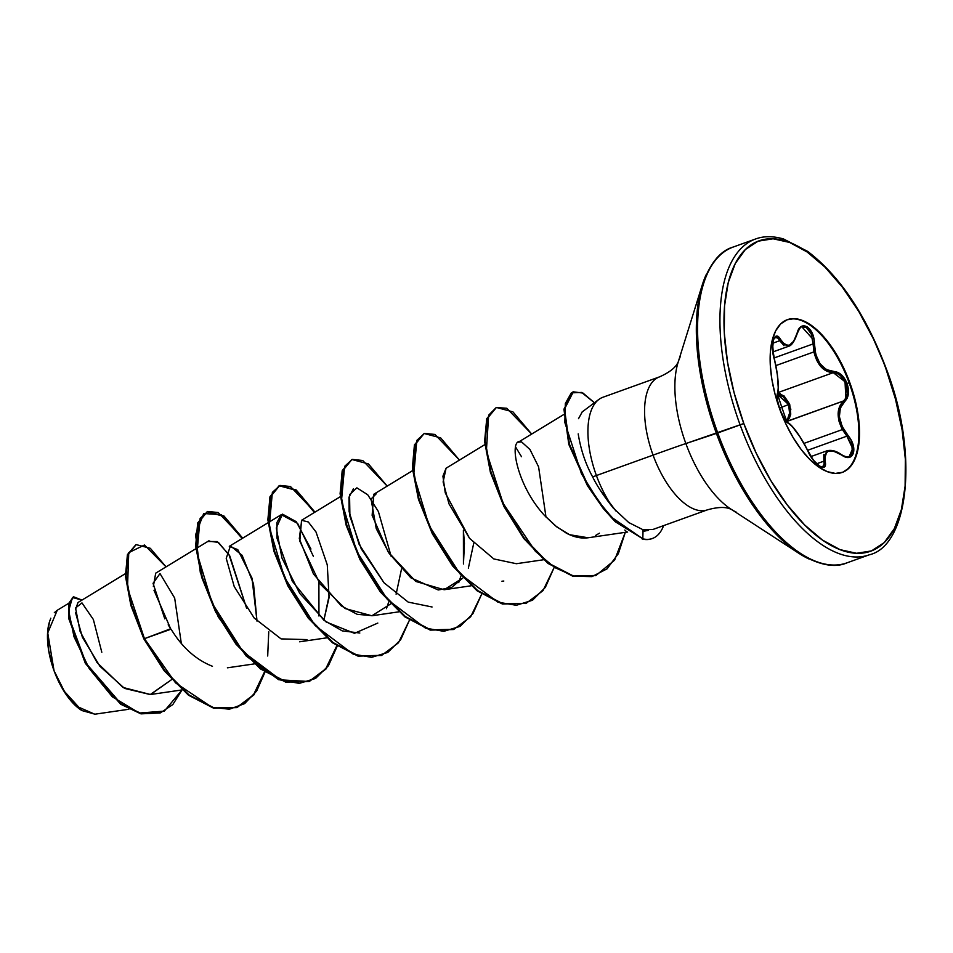 <?xml version="1.0" encoding="UTF-8"?>
<svg xmlns="http://www.w3.org/2000/svg" width="953" height="953" viewBox="0 0 953 953"><rect width="100%" height="100%" fill="white"/><g stroke="black" fill="none" stroke-linecap="round" stroke-linejoin="round"><path stroke-width="1.43" d="M780.698 409.182L779.876 409.528A81.16 37.465 -109.8 0 1 787.226 319.72A81.16 37.465 -109.8 0 1 849.766 382.51L847.062 383.511L841.344 374.755L837.592 372.313L826.418 369.645L819.973 363.665L815.78 354.516L813.802 338.458L812.266 333.371L807.048 326.581L801.128 326.7L798.721 329.44L793.658 341.269L789.263 345.284L784.736 344.724L778.756 337.171L776.719 336.147L773.467 339.566L772.597 348.715L777.362 374.91L778.279 388.276L777.267 399.557L779.876 409.528L784.295 418.772L786.523 421.774L792.229 426.42L800.079 437.046L813.374 460.144L819.878 466.458L824.512 466.791L825.381 464.599L825.119 461.169A0.977 0.667 168 0 0 823.857 461.181L816.65 463.777L823.857 461.181L824.178 464.087L822.546 466.946M843.524 400.987L786.499 421.619L789.346 418.331L790.764 414.15L789.692 404.191L784.081 395.96L777.755 393.148L780.436 393.78M786.987 319.803A81.16 37.465 -109.8 0 1 849.123 382.737L849.766 382.51A81.16 37.465 -109.8 0 1 842.404 472.354A81.16 37.465 -109.8 0 1 779.876 409.564L785.987 424.168L793.206 437.701L801.259 449.625L809.824 459.489L818.591 466.922L827.216 471.628L835.352 473.427L842.702 472.247L848.992 468.137L853.959 461.264L857.426 451.889L859.249 440.357L859.368 427.123L857.771 412.697L854.531 397.639L849.766 382.51L843.655 367.894L836.436 354.373L828.383 342.449L819.806 332.585L811.051 325.152L802.426 320.446L794.278 318.647L786.928 319.827L780.65 323.937L775.682 330.81L772.216 340.185L770.393 351.717L770.262 364.951L771.859 379.377L775.099 394.435L779.876 409.564C782.925 417.247 785.76 421.822 788.393 423.251A0.977 0.917 -67.1 0 0 787.917 422.739A0.977 0.917 112.9 0 1 788.393 423.251C793.849 426.956 800.306 436.152 807.775 450.829L807.775 450.829C813.719 465.255 828.169 473.891 825.119 461.169L824.976 454.724L828.002 451.198L833.899 451.257L845.359 456.868L848.932 457.345L853.483 453.461L853.054 444.789L850.934 439.881L842.095 426.348L839.379 416.616L840.391 407.777L847.122 398.318L848.384 393.958L847.062 383.511C843.881 375.851 839.45 371.861 833.756 371.551A0.977 0.715 88.5 0 1 833.279 372.659L777.898 392.612L833.279 372.659L836.96 373.362L840.546 375.661L845.978 383.94L847.181 393.803L845.954 397.925L843.631 400.903C836.77 407.693 836.353 417.247 842.381 429.565L803.975 443.395L842.381 429.565L839.033 421.321L838.128 413.149L840.355 404.942M775.849 365.607L813.922 351.895L775.849 365.607M801.783 327.022L806.321 327.51L811.217 333.919L813.088 343.926L774.015 357.994L813.088 343.926L813.922 351.895C817.281 365.19 823.737 372.111 833.279 372.659L833.148 372.659M777.291 394.22L783.33 396.829L788.655 404.572L779.387 408.063L788.655 404.572L789.62 413.971L788.238 417.926L785.808 420.797A0.977 0.655 -127.9 0 0 786.821 421.369A0.977 0.655 52.1 0 1 785.808 420.797C789.918 417.104 790.871 411.696 788.655 404.572L777.291 394.22M825.608 451.579L827.097 450.757L823.857 461.181A0.977 0.667 -12 0 1 825.119 461.169C823.654 450.066 829.074 447.958 841.404 454.867C853.483 464.075 858.844 447.827 847.825 435.318C837.747 421.679 836.71 410.386 844.715 401.451C848.813 397.413 849.6 391.433 847.062 383.511L849.123 382.737A81.16 37.465 70.2 0 0 789.144 319.231M94.943 714.19L81.803 710.521L64.423 691.413L54.047 670.733A54.762 25.278 70.2 0 0 81.47 710.295M578.197 433.877C580.77 449.745 585.583 464.087 592.635 476.881L653.067 455.129A70.665 32.628 -109.8 0 0 707.519 509.807A70.665 32.628 -109.8 0 1 653.067 455.129A70.665 0.679 159.9 0 1 685.862 443.55A91.369 42.182 70.2 0 1 680.216 356.767A91.369 42.182 70.2 0 0 685.862 443.55L743.805 423.525A164.917 76.133 -109.8 0 1 758.147 241.169A164.917 76.133 -109.8 0 1 885.837 368.537A164.917 76.133 -109.8 0 1 871.495 550.905A164.917 76.133 -109.8 0 1 743.805 423.525L740.112 424.895A167.835 77.479 70.2 0 0 869.434 554.753A167.835 77.479 -109.8 0 1 740.112 424.895L717.752 432.948A167.835 77.479 70.2 0 0 847.074 562.806A167.835 77.479 -109.8 0 1 717.752 432.948L716.406 433.424A166.978 77.086 70.2 0 0 808.68 558.875A166.978 77.086 -109.8 0 1 716.406 433.424L685.862 443.55A91.369 42.182 70.2 0 0 736.347 512.202A91.369 42.182 70.2 0 1 685.862 443.55A70.665 0.679 -20.1 0 0 653.067 455.129A70.665 32.628 -109.8 0 1 659.476 376.888A70.665 32.628 -109.8 0 0 653.067 455.129L596.411 475.535A70.665 32.628 -109.8 0 1 599.592 398.938M648.35 530.333L643.656 531.262M598.841 399.462L582.259 411.863L578.507 418.677M602.808 397.306A70.665 32.628 70.2 0 0 596.411 475.535A70.665 32.628 70.2 0 0 613.363 508.175L628.754 522.542L643.049 529.749L652.912 529.475L707.448 509.831C717.597 507.02 725.221 506.734 730.308 508.973L731.499 509.474M125.331 573.694L77.979 602.522L75.454 609.646M75.513 612.517L82.375 637.164L99.91 666.266L124.557 688.4L150.229 694.558L171.659 679.596L150.526 694.523L123.02 687.47L97.111 662.645L80.1 631.482L75.549 607.978L81.97 602.904L93.346 619.462L101.804 652.257M195.877 548.714L155.708 573.158L153.35 586.452M153.981 590.252L170.647 628.766C172.862 631.148 184.953 655.461 212.471 666.29M306.973 639.606L281.075 638.891L254.201 618.044L234.224 586.583L226.23 558.351L230.435 545.878L242.122 555.301L253.522 583.891L257.012 621.153L251.973 578.078L237.773 549.631L229.292 546.319L281.242 514.703L297.658 523.423L313.358 556.29M329.261 595.137L323.865 620.224L329.071 597.614L327.272 564.855L316.015 532L308.296 521.97L301.541 520.29L299.826 541.137L319.851 583.701L345.153 608.55L371.884 615.769L390.659 603.952M396.103 594.195L401.499 569.096M412.601 470.627L373.779 494.262L372.135 515.37L388.181 551.93L415.734 581.425L444.134 589.74L462.908 577.935L451.603 587.489L438.237 589.978L410.874 577.828L389.181 553.467L376.244 528.617L371.062 499.05L376.268 493.785M468.352 568.179L473.76 543.091L468.352 568.179M469.591 538.397L445.265 492.88L442.919 476.178L446.075 468.209L443.121 481.932L449.006 503.887L469.531 538.326L493.833 558.934L516.359 563.711L543.389 559.78M544.401 515.323L544.508 515.442C515.549 484.219 508.283 436.581 521.541 441.894L518.349 442.168M544.508 515.442L556.778 526.902L569.572 534.704L588.12 537.766C581.223 538.707 573.968 537.158 566.344 533.144L555.206 525.651L544.508 515.442M588.12 537.766L627.014 532.084L624.811 530.035M515.573 446.933L521.482 456.701L515.573 446.933M503.815 581.032L501.945 581.211M463.384 530.309L464.433 543.293L463.456 563.997L463.396 530.321M460.99 575.886L458.715 582.628M432.066 606.99L408.194 602.105L383.999 582.771L359.067 544.223L349.132 511.63L348.989 497.216L353.48 488.675M388.741 601.903L386.453 608.681L388.741 601.903M359.817 633.018L342.258 630.886L323.901 620.26L292.285 581.199L276.942 538.04L276.846 522.697L281.242 514.703M208.409 541.137L218.38 542.352L229.78 555.921L246.648 608.383M68.771 603.261L57.228 610.289L47.745 632.923L54.047 670.733L63.041 689.722L74.263 704.422L81.648 710.414M76.204 706.09L94.788 714.214L128.846 709.258M181.296 643.311L174.661 598.019L159.997 573.563L153.052 583.296L164.798 618.878M168.181 624.823L170.647 628.766L144.451 638.665L127.488 587.87L128.75 552.633L144.463 545.009L166.048 566.856L150.3 548.297L136.16 544.616L128 554.634L126.058 575.862L131.502 605.31L144.451 638.665L143.855 638.879L130.906 605.524L125.451 576.077L127.392 554.849L136.16 544.616M182.047 689.924L164.309 711.129L139.281 713.035L112.383 696.857L89.201 668.518L74.012 636.783L68.699 610.766L72.428 597.483L81.994 600.08L73.631 596.816L69.259 603.535L69.402 618.485L86.092 663.324L121.198 703.969L141.473 713.606L160.426 712.844L172.815 704.553L182.047 689.924M73.333 596.935L68.759 603.309L68.711 618.104L85.27 663.157L120.602 704.196L141.044 713.857L160.128 712.951L140.865 713.821L120.59 704.184L85.496 663.538L68.795 618.7L68.664 603.749L73.631 596.816M135.862 544.723L127.511 554.515L125.439 575.707L130.835 605.298L143.855 638.879L164.166 670.733L188.396 695.13L213.555 708.162L236.547 707.638L253.462 694.916L264.505 671.913M596.411 475.535L592.635 476.881C596.804 485.565 603.714 496.001 613.363 508.175A70.665 32.628 -109.8 0 1 596.411 475.535M600.39 490.318L615.852 510.915M716.406 433.424A166.978 77.086 -109.8 0 1 706.102 274.821A166.978 77.086 70.2 0 0 716.406 433.424M717.752 432.948A167.835 77.479 -109.8 0 1 732.976 247.137A167.835 77.479 70.2 0 0 717.752 432.948M740.112 424.895A167.835 77.479 -109.8 0 1 755.336 239.072A167.835 77.479 70.2 0 0 740.112 424.895M885.837 368.537L895.522 399.283L902.11 429.898L905.35 459.215L905.112 486.101L901.395 509.533L894.355 528.593L884.253 542.567L871.495 550.905L856.544 553.288L839.998 549.631L822.487 540.077L804.677 524.984L787.261 504.935L770.894 480.705L756.229 453.211L743.805 423.525L734.108 392.791L727.52 362.176L724.292 332.859L724.53 305.973L728.247 282.541L735.287 263.481L745.377 249.507L758.147 241.169L773.086 238.786L789.632 242.443L807.155 251.997L824.964 267.09L842.381 287.139L858.736 311.369L873.413 338.863L886.135 368.418C865.848 314.847 839.7 275.846 807.703 251.413L783.485 238.953C772.978 235.951 763.651 235.963 755.503 239.012L733.143 247.065C720.313 250.675 710.009 263.338 702.23 285.042L678.107 362.366M573.051 391.945L563.926 409.206L568.81 444.408L587.441 485.685L603.273 508.485L615.173 521.696L642.81 538.814L615.781 521.482L603.88 508.271L588.049 485.47L569.418 444.193L564.521 408.992L573.349 391.838L582.998 393.077L594.446 402.75L581.652 392.445L571.347 392.862L565.343 403.488L564.843 422.524L581.473 473.808L598.579 501.349L611.921 517.539L642.81 538.814L643.049 529.749L628.754 522.542M581.604 412.411L582.307 411.815M599.401 533.192L595.446 535.538M521.541 441.894L529.951 449.482L538.588 466.827L545.986 517.05M372.456 615.686L357.22 614.328L341.269 605.894L313.489 574.028L299.313 538.659L301.708 520.183M170.932 629.218L144.451 638.665L175.543 682.872L212.054 707.352L229.399 709.211L244.587 703.659L256.679 691.02L264.958 672.21L253.927 694.88L237.154 707.424L214.151 707.948L188.992 694.904L164.774 670.519L144.451 638.665L143.855 638.879L164.25 670.829L188.575 695.261L213.817 708.234L236.856 707.531M242.693 538.159L218.225 512.535L207.742 511.463L200.13 518.42L196.973 552.931L212.209 603.38L242.92 651.59L280.944 680.168L299.337 683.372L315.538 678.453L328.44 665.718L337.195 646.194L326.176 668.839L309.415 681.383L286.245 681.871L260.896 668.625L236.547 643.894L216.224 611.695L202.31 577.184L196.258 545.855L198.295 522.732L207.42 511.57L223.931 515.966L242.693 538.159M314.943 512.13L290.462 486.518L279.991 485.434L272.367 492.391L269.222 526.902L284.447 577.351L315.169 625.561L353.182 654.139L371.575 657.344L387.788 652.424L400.689 639.689L409.445 620.165L398.425 642.822L381.665 655.366L358.483 655.855L333.133 642.596L308.784 617.854L288.461 585.654L274.547 551.144L268.496 519.814L270.545 496.692L279.67 485.542L296.18 489.937L314.943 512.13M387.192 486.101L362.712 460.49L352.241 459.406L344.617 466.374L341.472 500.873L356.696 551.322L387.418 599.532L425.431 628.11L443.824 631.327L460.025 626.395L472.926 613.672L481.682 594.136L470.663 616.794L453.89 629.337L430.72 629.826L405.37 616.555L381.033 591.825L360.699 559.625L346.797 525.115L340.745 493.797L342.782 470.675L351.907 459.525L368.418 463.908L387.192 486.101M459.429 460.073L434.925 434.449L424.454 433.389L416.83 440.393L413.733 474.999L429.053 525.532L459.858 573.742L497.931 602.189L516.323 605.286L532.513 600.235L545.354 587.37L554.05 567.702L543.019 590.634L526.151 603.309L502.981 603.797L477.632 590.55L453.283 565.808L432.948 533.62L419.046 499.098L412.994 467.78L415.031 444.646L424.156 433.496L440.667 437.88L459.429 460.073M531.679 434.056L506.758 408.241L496.203 407.539L488.663 415.163L486.34 451.46L503.077 503.291L535.395 551.31L554.741 567.547L574.087 576.184L591.944 576.625L607.037 568.858L618.366 553.633L625.299 532.334L614.602 560.161L595.97 575.457L573.396 576.005L548.463 563.152L524.448 538.397L504.542 506.281L490.998 472.104L485.196 441.203L487.328 418.45L496.406 407.467L512.917 411.863L531.679 434.056M267.698 656.009L268.746 631.72M309.117 681.49L278.752 679.751L246.219 656.057L218.225 616.865L200.333 572.55L195.579 534.764L203.692 513.524L221.167 514.691L242.157 538.481L223.562 516.359L207.123 511.69M207.42 511.57L197.688 522.947L195.651 546.069L201.714 577.399L215.616 611.909L235.951 644.109L260.3 668.839L285.638 682.098L308.808 681.598L325.712 668.887L336.743 645.884M314.407 512.452L295.621 490.187L279.074 485.768L269.937 496.906L267.9 520.028L273.952 551.358L287.854 585.869L308.188 618.068L332.537 642.81L357.887 656.069L381.355 655.473L358.114 656.129L332.645 642.894L308.176 618.056L287.758 585.69L273.845 551.013L267.876 519.599L270.056 496.561L279.372 485.661M351.907 459.525L342.175 470.889L340.15 494.011L346.201 525.341L360.103 559.84L380.426 592.039L404.775 616.782L430.113 630.04L453.283 629.552L430.351 630.1L404.882 616.865L380.414 592.027L360.008 559.661L346.094 524.984L340.114 493.594L342.294 470.544L351.609 459.632M424.156 433.496L414.424 444.872L412.387 467.994L418.438 499.312L432.352 533.835L452.687 566.034L477.036 590.765L502.374 604.011L525.842 603.416M496.406 407.467L486.733 418.665L484.6 441.418L490.402 472.319L503.934 506.496L523.852 538.612L547.868 563.366L572.789 576.22L595.673 575.564M246.66 608.407L228.97 554.586L217.236 541.578L207.98 541.495M318.957 616.031L318.898 582.378M310.94 549.023L296.276 521.696L282.481 514.132L276.299 528.01L281.945 558.005L299.766 593.469L326.105 621.952L354.492 633.328L377.817 623.059M391.147 556.349L378.389 511.547L367.715 494.75L356.887 487.841L349.56 494.69L349.906 516.3L361.235 548.821L383.999 582.771M643.049 529.749L642.81 538.814A67.353 31.092 70.2 0 0 663.61 525.615A67.353 31.092 -109.8 0 1 652.698 538.374A67.353 31.092 -109.8 0 1 642.81 538.814L642.203 539.029A67.353 31.092 70.2 0 0 652.09 538.588M652.055 538.6A67.353 31.092 -109.8 0 1 642.203 539.029M49.532 621.666A54.762 25.278 70.2 0 0 54.047 670.733L48.639 650.363L47.65 631.708L49.604 621.427M49.627 621.368L50.807 618.199M54.321 612.696L57.156 610.337M849.123 382.737A81.16 37.465 -109.8 0 1 841.999 472.497A81.16 37.465 70.2 0 0 849.123 382.737M828.228 371.801L821.248 367.096L816.685 360.341L813.922 351.895M843.631 400.903A0.977 0.715 50.1 0 1 844.715 401.451A0.977 0.715 -129.9 0 0 843.631 400.903L786.821 421.369L790.871 409.194L783.974 395.864M842.381 429.565L846.872 436.164L807.584 450.316L846.872 436.164L851.899 445.051L852.327 453.223L849.075 456.666M823.857 461.181L823.785 454.462M826.966 450.805L833.077 450.864M822.582 466.934L819.687 466.172C817.019 465.838 808.585 453.747 807.858 450.9C802.259 438.785 791.955 424.192 787.905 422.739C786.987 420.44 789.275 430.172 777.422 394.018A0.977 0.917 -155.4 0 0 777.457 393.339A0.977 0.917 24.6 0 1 777.434 394.018C779.566 391.516 777.779 371.456 774.36 359.329L774.36 359.317C770.048 332.788 775.945 339.292 775.325 337.267L778.172 338.339L779.768 340.686L772.8 343.199L779.768 340.686A0.977 0.691 -28.4 0 0 780.745 339.876C774.944 328.416 769.607 344.688 774.336 359.436C778.089 375.387 779.125 386.692 777.457 393.339C776.409 396.269 777.219 401.666 779.876 409.528M783.997 345.689L779.768 340.686L788.596 346.284L787.607 346.535M810.943 456.57L827.097 450.757C831.564 449.685 836.281 450.96 841.273 454.557L840.927 454.557M846.872 436.164L852.673 448.601L849.159 456.642M796.863 334.098L797.006 333.574C800.27 318.588 814.708 327.248 814.362 343.95L813.088 343.926L814.362 343.95C815.482 360.937 821.939 370.133 833.756 371.551A0.977 0.715 -91.5 0 1 833.279 372.659L845.025 381.7L845.835 398.163M772.919 351.931L788.596 346.284C791.598 345.617 794.433 341.484 797.113 333.884L797.006 333.574C792.134 346.94 786.713 349.036 780.745 339.876A0.977 0.691 151.6 0 1 779.768 340.686M797.113 333.884C799.472 328.428 801.104 326.117 801.973 326.95L812.659 338.899M786.666 319.922L787.309 319.684M81.803 710.521L81.1 710.056M730.987 509.164L798.888 553.336C818.722 565.093 834.721 568.274 846.907 562.866L869.267 554.813C908.126 546.021 919.681 454.498 886.135 368.418M602.88 397.27L659.547 376.864C669.161 372.552 675.212 367.906 677.702 362.95L678.298 361.795M627.634 532.06L626.967 532.096M150.229 694.558L182.071 689.924M196.461 548.356L208.993 540.732M227.398 667.815L254.32 663.896M299.635 641.798L326.557 637.867M301.541 520.29L340.364 496.656M371.884 615.769L398.807 611.838M444.134 589.74L471.056 585.809M446.04 468.233L484.851 444.61M518.265 442.216L563.735 414.543M160.426 712.844L159.83 713.07M236.547 707.638L237.154 707.424M308.808 681.598L309.415 681.383M279.074 485.768L279.67 485.542M381.057 655.581L381.665 655.366M453.283 629.552L453.89 629.337M525.544 603.523L526.151 603.309M595.375 575.672L595.97 575.457M572.741 392.052L573.349 391.838M652.364 538.505L651.757 538.719M841.678 472.617L842.321 472.39M849.242 456.618C848.003 457.523 845.359 456.832 841.273 454.557M787.905 422.739C787.273 423.847 784.617 419.463 779.911 409.564C777.183 400.844 776.361 395.662 777.422 394.018"/></g></svg>
